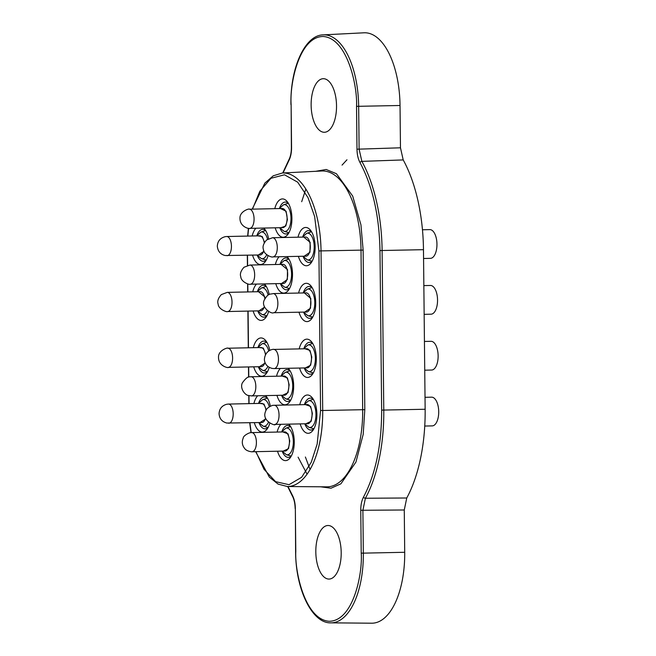 <?xml version="1.0" encoding="UTF-8"?>
<svg xmlns="http://www.w3.org/2000/svg" width="656" height="656" viewBox="0 0 656 656"><rect width="100%" height="100%" fill="white"/><g stroke="black" fill="none" stroke-linecap="round" stroke-linejoin="round"><path stroke-width="0.98" d="M279.94 228.075A15.957 7.56 -91.2 0 0 285.819 233.971A15.957 7.56 -91.2 0 0 285.983 233.971A15.957 7.56 -91.2 0 0 289.025 232.536M282.285 451.467A15.957 7.56 -91.2 0 0 288.156 457.371A15.957 7.56 -91.2 0 0 288.328 457.371A15.957 7.56 -91.2 0 0 291.362 455.936M281.695 395.617A15.957 7.56 -91.2 0 0 287.574 401.521A15.957 7.56 -91.2 0 0 287.738 401.521A15.957 7.56 -91.2 0 0 290.78 400.086M280.53 283.917A15.957 7.56 -91.2 0 0 286.574 289.821A15.957 7.56 -91.2 0 0 289.608 288.386M259.063 422.94A15.957 7.56 -91.2 0 0 264.934 428.844A15.957 7.56 -91.2 0 0 265.106 428.844A15.957 7.56 -91.2 0 0 268.14 427.4M258.472 367.089A15.957 7.56 -91.2 0 0 264.352 372.993A15.957 7.56 -91.2 0 0 264.524 372.993A15.957 7.56 -91.2 0 0 267.558 371.55M257.89 311.239A15.957 7.56 -91.2 0 0 263.933 317.143A15.957 7.56 -91.2 0 0 266.976 315.708M257.308 255.389A15.957 7.56 -91.2 0 0 263.179 261.293A15.957 7.56 -91.2 0 0 263.351 261.293A15.957 7.56 -91.2 0 0 266.385 259.858M304.917 424.153A15.957 7.56 -91.2 0 0 310.788 430.049A15.957 7.56 -91.2 0 0 310.96 430.049A15.957 7.56 -91.2 0 0 313.994 428.614M304.335 368.303A15.957 7.56 -91.2 0 0 310.206 374.199A15.957 7.56 -91.2 0 0 310.378 374.199A15.957 7.56 -91.2 0 0 313.412 372.764M303.744 312.453A15.957 7.56 -91.2 0 0 309.624 318.349A15.957 7.56 -91.2 0 0 309.788 318.349A15.957 7.56 -91.2 0 0 312.83 316.914M303.162 256.603A15.957 7.56 -91.2 0 0 309.033 262.507A15.957 7.56 -91.2 0 0 309.206 262.507A15.957 7.56 -91.2 0 0 312.248 261.063M301.686 201.712L305.852 189.051M310.083 469.483L305.384 457.011M274.782 208.665A19.155 9.069 88.8 0 1 282.638 198.924A19.155 9.069 88.8 0 1 287.377 201.827A19.155 9.069 88.8 0 1 288.058 234.118A19.155 9.069 88.8 0 1 283.039 237.226A19.155 9.069 88.8 0 1 275.184 227.812M288.402 203.368A15.957 7.56 -91.2 0 0 285.483 202.056A15.957 7.56 -91.2 0 0 285.311 202.056A15.957 7.56 -91.2 0 0 279.522 208.206M288.747 424.137A19.155 9.069 88.8 0 1 289.714 425.227A19.155 9.069 88.8 0 1 290.395 457.511A19.155 9.069 88.8 0 1 285.376 460.619A19.155 9.069 88.8 0 1 277.521 451.213M277.119 432.066A19.155 9.069 88.8 0 1 280.875 424.301M290.747 426.761A15.957 7.56 -91.2 0 0 287.82 425.457A15.957 7.56 -91.2 0 0 287.648 425.457A15.957 7.56 -91.2 0 0 281.859 431.607M288.164 368.287A19.155 9.069 88.8 0 1 289.132 369.377A19.155 9.069 88.8 0 1 289.813 401.661A19.155 9.069 88.8 0 1 284.794 404.768A19.155 9.069 88.8 0 1 276.939 395.363M276.537 376.216A19.155 9.069 88.8 0 1 280.292 368.451M290.157 370.911A15.957 7.56 -91.2 0 0 287.238 369.607A15.957 7.56 -91.2 0 0 287.066 369.607A15.957 7.56 -91.2 0 0 281.276 375.757M286.992 256.586A19.155 9.069 88.8 0 1 287.959 257.677A19.155 9.069 88.8 0 1 292.502 274.167A19.155 9.069 88.8 0 1 288.64 289.968A19.155 9.069 88.8 0 1 275.766 283.663M269.788 423.194A19.155 9.069 88.8 0 1 267.172 428.983A19.155 9.069 88.8 0 1 262.154 432.091A19.155 9.069 88.8 0 1 254.307 422.685M253.897 403.53A19.155 9.069 88.8 0 1 257.66 395.773M267.525 398.233A15.957 7.56 -91.2 0 0 264.598 396.929A15.957 7.56 -91.2 0 0 264.434 396.929A15.957 7.56 -91.2 0 0 258.644 403.079M269.206 367.344A19.155 9.069 88.8 0 1 266.59 373.133A19.155 9.069 88.8 0 1 261.572 376.241A19.155 9.069 88.8 0 1 253.716 366.835M253.314 347.688A19.155 9.069 88.8 0 1 261.17 337.947A19.155 9.069 88.8 0 1 265.91 340.849A19.155 9.069 88.8 0 1 269.764 350.386M266.943 342.383A15.957 7.56 -91.2 0 0 264.015 341.079A15.957 7.56 -91.2 0 0 263.843 341.079A15.957 7.56 -91.2 0 0 258.054 347.229M268.616 311.493A19.155 9.069 88.8 0 1 266.008 317.283A19.155 9.069 88.8 0 1 253.134 310.985M268.033 255.643A19.155 9.069 88.8 0 1 265.426 261.432A19.155 9.069 88.8 0 1 260.399 264.54A19.155 9.069 88.8 0 1 252.552 255.135M252.142 235.988A19.155 9.069 88.8 0 1 255.906 228.222M265.77 230.682A15.957 7.56 -91.2 0 0 262.843 229.379A15.957 7.56 -91.2 0 0 262.679 229.379A15.957 7.56 -91.2 0 0 256.89 235.529M299.751 404.744A19.155 9.069 88.8 0 1 307.615 395.002A19.155 9.069 88.8 0 1 312.346 397.905A19.155 9.069 88.8 0 1 313.035 430.197A19.155 9.069 88.8 0 1 308.017 433.304A19.155 9.069 88.8 0 1 300.161 423.891M313.379 399.447A15.957 7.56 -91.2 0 0 310.46 398.135A15.957 7.56 -91.2 0 0 310.288 398.135A15.957 7.56 -91.2 0 0 304.499 404.293M299.169 348.894A19.155 9.069 88.8 0 1 307.024 339.152A19.155 9.069 88.8 0 1 311.764 342.055A19.155 9.069 88.8 0 1 312.445 374.346A19.155 9.069 88.8 0 1 307.426 377.454A19.155 9.069 88.8 0 1 299.579 368.049M312.797 343.596A15.957 7.56 -91.2 0 0 309.87 342.284A15.957 7.56 -91.2 0 0 309.698 342.284A15.957 7.56 -91.2 0 0 303.908 348.443M298.587 293.043A19.155 9.069 88.8 0 1 306.442 283.31A19.155 9.069 88.8 0 1 311.182 286.205A19.155 9.069 88.8 0 1 311.862 318.496A19.155 9.069 88.8 0 1 306.844 321.604A19.155 9.069 88.8 0 1 298.988 312.199M312.215 287.746A15.957 7.56 -91.2 0 0 309.288 286.434A15.957 7.56 -91.2 0 0 309.115 286.434A15.957 7.56 -91.2 0 0 303.326 292.592M298.004 237.193A19.155 9.069 88.8 0 1 305.86 227.46A19.155 9.069 88.8 0 1 310.591 230.354A19.155 9.069 88.8 0 1 311.28 262.646A19.155 9.069 88.8 0 1 306.262 265.754A19.155 9.069 88.8 0 1 298.406 256.348M311.625 231.896A15.957 7.56 -91.2 0 0 308.705 230.592A15.957 7.56 -91.2 0 0 308.533 230.592A15.957 7.56 -91.2 0 0 302.744 236.742M275.364 264.516A19.155 9.069 88.8 0 1 279.12 256.75M265.524 395.609A19.155 9.069 88.8 0 1 266.492 396.7A19.155 9.069 88.8 0 1 270.346 406.236M252.732 291.838A19.155 9.069 88.8 0 1 256.488 284.073M264.36 283.909A19.155 9.069 88.8 0 1 265.327 284.999A19.155 9.069 88.8 0 1 269.173 294.536M263.769 228.058A19.155 9.069 88.8 0 1 264.737 229.149A19.155 9.069 88.8 0 1 268.591 238.686M356.987 149.207L400.472 147.797L403.21 159.925L361.874 161.368L359.111 149.199L358.66 106.338A70.61 33.448 -91.2 0 0 323.236 34.875L363.99 32.8A71.824 34.022 -91.2 0 1 400.029 105.493L356.536 106.346L356.987 149.207C357.094 154.545 358.11 159.006 360.021 162.598C372.616 186.255 379.266 215.57 379.98 250.543L381.653 410.107C381.669 445.063 375.634 474.042 363.522 497.051C361.677 500.569 360.759 504.981 360.767 510.286L361.218 553.147C362.743 573.36 353.428 620.978 329.23 621.281C305.015 619.699 294.7 571.565 295.799 551.417L295.348 508.556C295.241 503.218 294.224 498.757 292.314 495.165A1.599 1.041 151 0 0 292.322 495.911L287.664 486.514M363.522 497.051A1.599 1.091 -151.2 0 0 365.4 498.248L406.753 497.994L404.268 509.983L362.891 510.278L365.4 498.248A116.899 55.375 -91.2 0 0 383.776 410.098L382.104 250.535A116.899 55.375 -91.2 0 0 361.874 161.368A1.599 1.041 151 0 0 360.021 162.598M400.472 147.797L400.029 105.493M406.753 497.994A118.113 55.949 -91.2 0 0 425.145 409.254L423.473 249.682A118.113 55.949 -91.2 0 0 403.21 159.925M295.799 551.417L295.61 551.401C295.544 589.268 312.182 623.676 330.903 622.847L371.706 623.2A71.824 34.022 -91.2 0 0 404.711 552.286L404.268 509.983M315.815 551.942A26.789 12.694 -91.2 0 0 329.255 579.059A26.789 12.694 -91.2 0 0 341.202 552.614A26.789 12.694 -91.2 0 0 328.123 525.497A26.789 12.694 -91.2 0 0 315.815 551.942M311.133 105.149A26.789 12.694 -91.2 0 0 324.572 132.266A26.789 12.694 -91.2 0 0 336.528 105.821A26.789 12.694 -91.2 0 0 323.441 78.695A26.789 12.694 -91.2 0 0 311.133 105.149M288.993 259.218A15.957 7.56 -91.2 0 0 285.893 257.906A15.957 7.56 -91.2 0 0 280.104 264.056M266.352 286.533A15.957 7.56 -91.2 0 0 263.261 285.229A15.957 7.56 -91.2 0 0 257.472 291.379M423.563 258.489L430.459 258.341A14.366 6.806 -91.2 0 0 436.24 238.005A14.366 6.806 -91.2 0 0 429.852 229.616L422.464 229.772M272.953 256.881L305.983 256.184A9.578 4.535 -91.2 0 0 307.812 255.315A9.578 4.535 -91.2 0 0 310.173 244.524A9.578 4.535 -91.2 0 0 305.573 237.037L272.552 237.734A9.578 4.535 88.8 0 1 277.144 245.221A9.578 4.535 88.8 0 1 274.782 256.012A9.578 4.535 88.8 0 1 272.953 256.881C272.256 257.8 263.671 254.667 263.409 249.419C262.392 246.656 263.466 243.499 266.631 239.94L272.552 237.734M249.731 228.354L282.761 227.657A9.578 4.535 -91.2 0 0 287.09 218.743A9.578 4.535 -91.2 0 0 283.08 208.616A9.578 4.535 -91.2 0 0 282.351 208.51L249.329 209.207A9.578 4.535 88.8 0 1 250.051 209.313A9.578 4.535 88.8 0 1 254.069 219.448A9.578 4.535 88.8 0 1 249.731 228.354C251.002 229.223 239.858 227.845 239.965 218.268C239.604 211.093 249.928 208.239 249.329 209.207M259.94 254.971A9.578 4.535 -91.2 0 0 260.12 254.971A9.578 4.535 -91.2 0 0 263.786 250.69M264.261 242.884A9.578 4.535 -91.2 0 0 259.899 235.832A9.578 4.535 -91.2 0 0 259.719 235.824A9.578 4.535 -91.2 0 0 259.538 235.84M250.321 284.204L283.343 283.507A9.578 4.535 -91.2 0 0 285.171 282.638A9.578 4.535 -91.2 0 0 287.533 271.846A9.578 4.535 -91.2 0 0 282.941 264.352L249.911 265.057A9.578 4.535 88.8 0 1 254.512 272.543A9.578 4.535 88.8 0 1 252.15 283.335A9.578 4.535 88.8 0 1 250.321 284.204C249.616 285.122 241.031 281.99 240.777 276.742C239.752 273.978 240.826 270.813 243.999 267.263L249.911 265.057M424.145 314.339L431.041 314.191A14.366 6.806 -91.2 0 0 436.921 294.257A14.366 6.806 -91.2 0 0 430.434 285.467L423.85 285.606M273.536 312.732L306.565 312.035A9.578 4.535 -91.2 0 0 308.271 311.288A9.578 4.535 -91.2 0 0 310.772 300.522A9.578 4.535 -91.2 0 0 306.163 292.888L273.134 293.585A9.578 4.535 88.8 0 1 277.742 301.219A9.578 4.535 88.8 0 1 275.241 311.985A9.578 4.535 88.8 0 1 273.536 312.732C271.666 314.363 260.481 307.508 264.311 299.964C268.837 292.51 269.6 294.7 273.134 293.585M227.681 311.526C226.984 312.436 218.399 309.304 218.136 304.064C217.12 301.293 218.194 298.136 221.359 294.577L227.279 292.371A9.578 4.535 88.8 0 1 231.871 299.858A9.578 4.535 88.8 0 1 229.51 310.657A9.578 4.535 88.8 0 1 227.681 311.526L260.711 310.821A9.578 4.535 -91.2 0 0 262.539 309.952A9.578 4.535 -91.2 0 0 264.376 306.541M264.844 298.734A9.578 4.535 -91.2 0 0 260.301 291.674L227.279 292.371M284.917 451.049A9.578 4.535 -91.2 0 0 285.098 451.057A9.578 4.535 -91.2 0 0 285.278 451.041A9.578 4.535 -91.2 0 0 289.427 441.193A9.578 4.535 -91.2 0 0 284.696 431.902A9.578 4.535 -91.2 0 0 284.515 431.919M424.744 426.047L432.214 425.892A14.366 6.806 -91.2 0 0 438.684 410.558A14.366 6.806 -91.2 0 0 431.607 397.167L425.014 397.306M274.708 424.432L307.738 423.735A9.578 4.535 -91.2 0 0 307.992 423.71A9.578 4.535 -91.2 0 0 312.059 413.788A9.578 4.535 -91.2 0 0 307.328 404.588L274.306 405.285A9.578 4.535 88.8 0 1 279.03 414.485A9.578 4.535 88.8 0 1 274.971 424.416A9.578 4.535 88.8 0 1 274.708 424.432C277.39 426.384 260.867 421.792 265.655 411.197C266.221 407.614 273.142 404.826 273.421 405.342L274.306 405.285A9.578 4.535 88.8 0 0 274.044 405.301M251.486 395.904L284.515 395.207A9.578 4.535 -91.2 0 0 284.86 395.166A9.578 4.535 -91.2 0 0 288.837 385.162A9.578 4.535 -91.2 0 0 284.105 376.052L251.084 376.757A9.578 4.535 88.8 0 1 255.807 385.859A9.578 4.535 88.8 0 1 251.838 395.863A9.578 4.535 88.8 0 1 251.486 395.904L248.419 395.47C245.295 395.314 239.612 388.516 242.335 382.915C245.615 378.34 248.189 376.314 250.067 376.831L251.084 376.757A9.578 4.535 88.8 0 0 250.731 376.79M261.662 422.513A9.578 4.535 -91.2 0 0 261.875 422.521A9.578 4.535 -91.2 0 0 265.541 418.241M266.008 410.435A9.578 4.535 -91.2 0 0 261.695 403.383A9.578 4.535 -91.2 0 0 261.473 403.374A9.578 4.535 -91.2 0 0 261.252 403.391M265.426 354.584A9.578 4.535 -91.2 0 0 261.613 347.631A9.578 4.535 -91.2 0 0 260.891 347.524L227.862 348.221A9.578 4.535 88.8 0 1 228.583 348.328A9.578 4.535 88.8 0 1 232.601 358.463A9.578 4.535 88.8 0 1 228.263 367.368C229.534 368.246 218.391 366.86 218.505 357.282C218.136 350.107 228.46 347.254 227.862 348.221M228.263 367.368L261.293 366.671A9.578 4.535 -91.2 0 0 264.958 362.391M424.735 370.189L431.623 370.041A14.366 6.806 -91.2 0 0 438.052 353.928A14.366 6.806 -91.2 0 0 431.017 341.317L424.432 341.456M274.126 368.582L307.147 367.885A9.578 4.535 -91.2 0 0 307.656 367.811A9.578 4.535 -91.2 0 0 311.461 357.676A9.578 4.535 -91.2 0 0 306.746 348.738L273.716 349.435A9.578 4.535 88.8 0 1 278.439 358.373A9.578 4.535 88.8 0 1 274.626 368.516A9.578 4.535 88.8 0 1 274.126 368.582L272.133 368.418C267.468 367.122 264.876 364.236 264.376 359.75C264.999 348.894 275.208 349.033 273.716 349.435M252.478 209.141L259.833 191.224L270.953 178.293L284.474 174.791L297.66 182.171L308.025 197.661L314.626 216.496L318.906 250.936L320.579 410.5L317.176 444.022L311.256 462.242L301.637 477.289L289.009 484.694L275.577 481.652L264.015 469.27L255.906 451.672M247.837 236.078L248.599 228.313M249.059 403.637L248.977 395.625M248.78 377.085L248.673 366.942M248.468 347.787L248.091 311.092M247.886 291.936L247.804 283.925M247.607 265.385L247.501 255.241M251.215 432.657L249.895 422.776M320.579 410.5L322.703 410.492A76.998 36.474 88.8 0 1 287.328 486.514L326.77 486.85A78.171 37.023 -91.2 0 0 362.678 409.672L361.013 250.108A78.171 37.023 -91.2 0 0 321.793 170.995L282.4 172.995A76.998 36.474 88.8 0 1 321.03 250.92L322.703 410.492L364.81 409.664L363.137 250.092L318.906 250.936M423.473 249.682L379.98 250.543M425.145 409.254L381.653 410.107M404.711 552.286L363.342 553.139L362.891 510.278L360.767 510.286M330.903 622.847A70.61 33.448 -91.2 0 0 363.342 553.139L361.218 553.147M292.314 495.165L287.992 486.514M283.064 172.963L288.812 160.712C290.657 157.194 291.576 152.782 291.567 147.477L291.125 104.616C289.591 84.403 298.906 36.785 323.105 36.482C347.327 38.064 357.643 86.198 356.536 106.346M282.736 172.979L288.82 159.916A1.599 1.091 28.8 0 0 288.812 160.712M288.82 159.916C290.485 156.817 291.346 152.668 291.379 147.469L291.567 147.477M291.379 147.469L291.125 104.616M295.61 551.401L295.348 508.556M320.71 486.801L331.001 488.212L340.89 483.816L355.954 462.054L363.211 434.288L364.81 409.664M363.137 250.092L360.931 224.811L352.69 196.07L336.454 173.733L326.163 169.478L315.741 171.298M302.531 237.103L306.664 233.339A13.391 6.339 88.8 0 1 313.535 240.998A13.391 6.339 88.8 0 1 313.084 254.536A13.391 6.339 88.8 0 1 307.229 259.833L312.092 261.211M303.777 237.078L310.149 242.326L309.96 252.24L304.179 256.225M279.317 208.567L283.449 204.811A13.391 6.339 88.8 0 1 290.944 220.031A13.391 6.339 88.8 0 1 284.007 231.297L288.87 232.683M280.555 208.542L286.098 211.24L287.41 219.612L285.786 226.041L280.957 227.689M266.689 254.725A13.391 6.339 88.8 0 1 261.367 258.62L257.086 255.036M264.032 251.264L258.325 255.012M265.606 230.543L260.809 232.134A13.391 6.339 88.8 0 1 267.55 239.268M260.12 254.971L225.246 255.528C220.498 254.462 217.858 251.346 217.316 246.205C217.62 241.047 220.318 237.857 225.41 236.636L226.689 236.521A9.578 4.535 88.8 0 1 226.869 236.529A9.578 4.535 88.8 0 1 231.437 246.189A9.578 4.535 88.8 0 1 227.099 255.676A9.578 4.535 88.8 0 1 226.919 255.668M257.915 235.865L262.22 236.48L264.54 242.384M279.899 264.417L284.032 260.662A13.391 6.339 88.8 0 1 290.903 268.312A13.391 6.339 88.8 0 1 290.452 281.859A13.391 6.339 88.8 0 1 284.589 287.148L289.452 288.533M281.137 264.393L287.508 269.641L287.32 279.563L281.547 283.54M303.121 292.953L307.254 289.189A13.391 6.339 88.8 0 1 314.208 297.225A13.391 6.339 88.8 0 1 313.617 310.55A13.391 6.339 88.8 0 1 307.812 315.684L312.674 317.061M304.359 292.92L310.796 298.464L310.509 308.213L304.761 312.076M257.267 291.74L261.391 287.976A13.391 6.339 88.8 0 1 268.14 295.118M258.505 291.715L264.876 296.963M267.271 310.575A13.391 6.339 88.8 0 1 261.957 314.47L266.82 315.856M264.614 307.115L258.907 310.862M281.654 431.968L285.786 428.212A13.391 6.339 88.8 0 1 293.306 440.775A13.391 6.339 88.8 0 1 286.344 454.698L291.207 456.084M282.892 431.943L288.05 433.846L289.763 440.971L288.517 448.655L283.294 451.09M252.248 451.738A9.578 4.535 88.8 0 1 252.076 451.754C253.536 452 246.812 451.754 244.639 448.458C242.105 445.268 241.638 441.791 243.245 438.019C243.294 435.486 249.854 432.304 250.945 432.648L251.666 432.599A9.578 4.535 88.8 0 1 256.398 441.89A9.578 4.535 88.8 0 1 252.248 451.738M251.486 432.616A9.578 4.535 88.8 0 1 251.666 432.599L284.696 431.902M304.286 404.654L308.418 400.89A13.391 6.339 88.8 0 1 315.93 413.214A13.391 6.339 88.8 0 1 308.984 427.376L313.839 428.762M305.532 404.621L310.649 406.458L312.387 413.469L311.182 421.259L305.934 423.776M281.071 376.118L285.204 372.362A13.391 6.339 88.8 0 1 292.691 384.416A13.391 6.339 88.8 0 1 285.762 398.848L290.624 400.234M282.31 376.093L287.385 377.848L289.157 384.728L288 392.649L282.711 395.24M268.443 422.275A13.391 6.339 88.8 0 1 263.122 426.17L258.841 422.587M265.787 418.815L260.079 422.562M267.361 398.094L262.564 399.676A13.391 6.339 88.8 0 1 269.304 406.818M261.875 422.521L226.812 423.046C221.958 421.726 219.375 418.585 219.071 413.624C219.383 408.737 221.925 405.621 226.705 404.268L228.444 404.071A9.578 4.535 88.8 0 1 228.665 404.08A9.578 4.535 88.8 0 1 233.192 413.78A9.578 4.535 88.8 0 1 228.854 423.218A9.578 4.535 88.8 0 1 228.632 423.218M259.669 403.415L263.966 404.022L266.295 409.934M257.849 347.59L261.982 343.826A13.391 6.339 88.8 0 1 268.722 350.968M259.087 347.565L263.286 348.057L265.705 354.084M267.861 366.425A13.391 6.339 88.8 0 1 262.539 370.32L267.402 371.698M265.196 362.965L259.489 366.712M303.703 348.803L307.836 345.04A13.391 6.339 88.8 0 1 315.298 356.634A13.391 6.339 88.8 0 1 308.394 371.534L313.256 372.911M304.942 348.771L309.944 350.402L311.772 357.053L310.69 365.187L305.352 367.926M249.698 422.784L251.01 432.64M255.643 451.681L269.37 477.142L278.07 484.095L287.328 486.514M247.64 236.078L248.403 228.288M252.216 209.141L264.852 183.122L273.249 175.808L282.4 172.995M247.312 255.241L247.419 265.442M247.615 283.876L247.697 291.945M247.894 311.092L248.28 347.795M248.485 366.942L248.591 377.134M248.78 395.568L248.87 403.637M346.967 159.777L342.055 165.107M290.928 104.607C290.124 67.871 305.056 34.907 323.236 34.875M295.159 508.539C295.02 503.357 294.077 499.15 292.322 495.911M298.095 457.166L307.074 474.19M302.941 256.25L307.229 259.833M306.664 233.339L311.469 231.757M279.718 227.722L284.007 231.297M283.449 204.811L288.246 203.221M259.719 235.824L226.689 236.521M260.809 232.134L256.676 235.889M261.367 258.62L266.229 260.006M280.301 283.572L284.589 287.148M284.032 260.662L288.829 259.071M303.523 312.1L307.812 315.684M307.254 289.189L312.051 287.607M257.669 310.887L261.957 314.47M261.391 287.976L266.197 286.393M285.098 451.057L252.076 451.754M282.055 451.115L286.344 454.698M285.786 428.212L290.583 426.621M304.696 423.801L308.984 427.376M308.418 400.89L313.215 399.307M281.473 395.265L285.762 398.848M285.204 372.362L290.001 370.771M261.473 403.374L228.444 404.071M262.564 399.676L258.431 403.44M263.122 426.17L267.984 427.548M258.251 366.737L262.539 370.32M261.982 343.826L266.779 342.243M304.113 367.95L308.394 371.534M307.836 345.04L312.633 343.457"/></g></svg>

